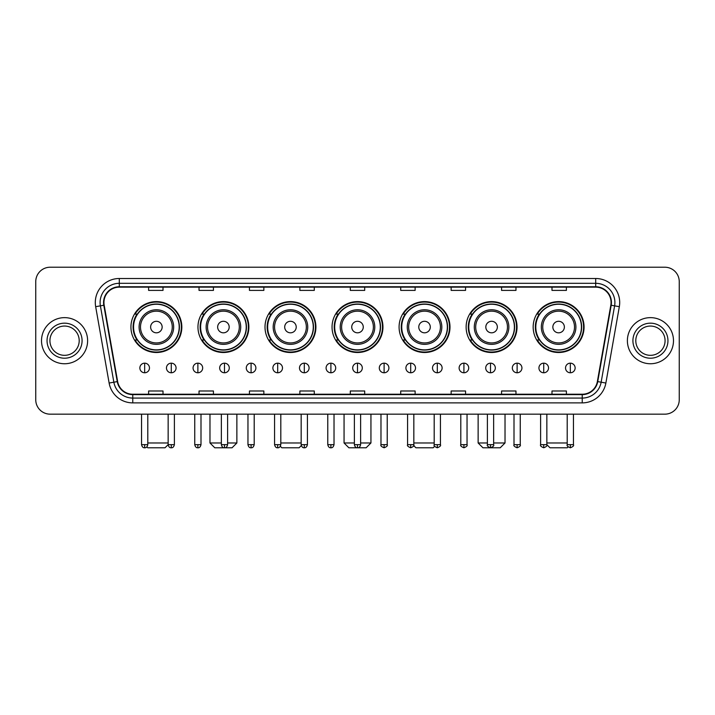 <?xml version="1.0" encoding="UTF-8"?>
<svg xmlns="http://www.w3.org/2000/svg" width="715" height="715" viewBox="0 0 715 715"><rect width="100%" height="100%" fill="white"/><g stroke="black" fill="none" stroke-linecap="round" stroke-linejoin="round"><path stroke-width="1.07" d="M533.167 327.05A25.454 25.454 0 0 0 558.621 352.504A25.454 25.454 0 0 0 584.066 327.05A25.454 25.454 0 0 0 558.621 301.605A25.454 25.454 0 0 0 533.167 327.05M466.126 327.05A25.454 25.454 0 0 0 491.58 352.504A25.454 25.454 0 0 0 517.034 327.05A25.454 25.454 0 0 0 491.58 301.605A25.454 25.454 0 0 0 466.126 327.05M399.086 327.05A25.454 25.454 0 0 0 424.54 352.504A25.454 25.454 0 0 0 449.994 327.05A25.454 25.454 0 0 0 424.54 301.605A25.454 25.454 0 0 0 399.086 327.05M332.046 327.05A25.454 25.454 0 0 0 357.5 352.504A25.454 25.454 0 0 0 382.954 327.05A25.454 25.454 0 0 0 357.5 301.605A25.454 25.454 0 0 0 332.046 327.05M265.006 327.05A25.454 25.454 0 0 0 290.46 352.504A25.454 25.454 0 0 0 315.914 327.05A25.454 25.454 0 0 0 290.46 301.605A25.454 25.454 0 0 0 265.006 327.05M197.966 327.05A25.454 25.454 0 0 0 223.42 352.504A25.454 25.454 0 0 0 248.874 327.05A25.454 25.454 0 0 0 223.42 301.605A25.454 25.454 0 0 0 197.966 327.05M130.934 327.05A25.454 25.454 0 0 0 156.379 352.504A25.454 25.454 0 0 0 181.833 327.05A25.454 25.454 0 0 0 156.379 301.605A25.454 25.454 0 0 0 130.934 327.05M137.039 340.018A23.291 23.291 0 0 1 137.039 314.091M204.07 340.018A23.291 23.291 0 0 1 204.07 314.091M271.11 340.018A23.291 23.291 0 0 1 271.11 314.091M338.15 340.018A23.291 23.291 0 0 1 338.15 314.091M405.191 340.018A23.291 23.291 0 0 1 405.191 314.091M472.231 340.018A23.291 23.291 0 0 1 472.231 314.091M539.271 340.018A23.291 23.291 0 0 1 539.271 314.091M35.75 281.621L35.75 399.757A14.407 14.407 0 0 0 50.157 414.164L664.843 414.164A14.407 14.407 0 0 0 679.25 399.757L679.25 281.621A14.407 14.407 0 0 0 664.843 267.222L50.157 267.222A14.407 14.407 0 0 0 35.75 281.621L35.75 399.757M41.515 340.689A23.05 23.05 0 0 0 64.564 363.747A23.05 23.05 0 0 0 87.614 340.689A23.05 23.05 0 0 0 64.564 317.639A23.05 23.05 0 0 0 41.515 340.689A23.05 23.05 0 0 0 64.564 363.747A23.05 23.05 0 0 0 87.614 340.689A23.05 23.05 0 0 0 64.564 317.639A23.05 23.05 0 0 0 41.515 340.689M627.386 340.689A23.05 23.05 0 0 0 650.436 363.747A23.05 23.05 0 0 0 673.485 340.689A23.05 23.05 0 0 0 650.436 317.639A23.05 23.05 0 0 0 627.386 340.689A23.05 23.05 0 0 0 650.436 363.747A23.05 23.05 0 0 0 673.485 340.689A23.05 23.05 0 0 0 650.436 317.639A23.05 23.05 0 0 0 627.386 340.689M103.943 302.517A15.364 15.364 0 0 1 119.307 287.144L595.693 287.144A15.364 15.364 0 0 1 610.825 305.18L597.365 381.542A15.364 15.364 0 0 1 582.225 394.233L132.776 394.233A15.364 15.364 0 0 1 117.635 381.542L104.176 305.18A15.364 15.364 0 0 1 103.943 302.517M103.559 302.517A15.748 15.748 0 0 0 103.8 305.251L117.26 381.604A15.748 15.748 0 0 0 132.776 394.617L582.225 394.617A15.748 15.748 0 0 0 597.74 381.604L611.2 305.251A15.748 15.748 0 0 0 595.693 286.76L119.307 286.76A15.748 15.748 0 0 0 103.559 302.517M95.667 306.681A24.015 24.015 0 0 1 119.307 278.501L595.693 278.501A24.015 24.015 0 0 1 619.333 306.681L605.873 383.043A24.015 24.015 0 0 1 582.225 402.885L132.776 402.885A24.015 24.015 0 0 1 109.127 383.043L95.667 306.681L100.395 305.85A19.207 19.207 0 0 1 119.307 283.31L595.693 283.31A19.207 19.207 0 0 1 614.605 305.85L601.145 382.203A19.207 19.207 0 0 1 582.225 398.076L132.776 398.076A19.207 19.207 0 0 1 113.855 382.203L100.395 305.85A19.207 19.207 0 0 1 100.1 302.517M664.843 267.222L50.157 267.222M50.157 414.164L664.843 414.164M679.25 399.757L679.25 281.621M597.74 381.604L601.145 382.203L614.605 305.85L619.333 306.681M350.296 287.144L350.296 290.397L364.704 290.397L364.704 287.144M299.871 287.144L299.871 290.397L314.278 290.397L314.278 287.144M249.446 287.144L249.446 290.397L263.853 290.397L263.853 287.144M199.029 287.144L199.029 290.397L213.436 290.397L213.436 287.144M148.604 287.144L148.604 290.397L163.011 290.397L163.011 287.144M400.722 287.144L400.722 290.397L415.129 290.397L415.129 287.144M451.147 287.144L451.147 290.397L465.554 290.397L465.554 287.144M501.564 287.144L501.564 290.397L515.971 290.397L515.971 287.144M551.989 287.144L551.989 290.397L566.396 290.397L566.396 287.144M364.704 394.233L364.704 390.989L350.296 390.989L350.296 394.233M314.278 394.233L314.278 390.989L299.871 390.989L299.871 394.233M263.853 394.233L263.853 390.989L249.446 390.989L249.446 394.233M213.436 394.233L213.436 390.989L199.029 390.989L199.029 394.233M163.011 394.233L163.011 390.989L148.604 390.989L148.604 394.233M415.129 394.233L415.129 390.989L400.722 390.989L400.722 394.233M465.554 394.233L465.554 390.989L451.147 390.989L451.147 394.233M515.971 394.233L515.971 390.989L501.564 390.989L501.564 394.233M566.396 394.233L566.396 390.989L551.989 390.989L551.989 394.233M79.204 340.689A14.64 14.64 0 0 0 64.564 326.058A14.64 14.64 0 0 0 49.925 340.689A14.64 14.64 0 0 0 64.564 355.328A14.64 14.64 0 0 0 79.204 340.689A14.64 14.64 0 0 1 64.564 355.328A14.64 14.64 0 0 1 49.925 340.689M168.15 414.164L168.15 444.659C168.695 446.884 169.732 447.93 171.269 447.778L171.269 444.659L168.15 444.659L165.022 447.778L147.737 447.778L146.852 446.893M147.791 442.978L168.15 442.978M162.144 327.05A5.765 5.765 0 0 0 156.379 321.294A5.765 5.765 0 0 0 150.624 327.05A5.765 5.765 0 0 0 156.379 332.815A5.765 5.765 0 0 0 162.144 327.05M173.673 327.05A17.285 17.285 0 0 0 156.379 309.765A17.285 17.285 0 0 0 139.094 327.05A17.285 17.285 0 0 0 156.379 344.344A17.285 17.285 0 0 0 173.673 327.05A17.285 17.285 0 0 1 156.379 344.344A17.285 17.285 0 0 1 139.094 327.05M179.197 327.05A22.809 22.809 0 0 0 156.379 304.241A22.809 22.809 0 0 0 133.571 327.05A22.809 22.809 0 0 0 156.379 349.867A22.809 22.809 0 0 0 179.197 327.05M181.351 327.05A24.971 24.971 0 0 1 135.037 340.018L137.352 340.018A23.023 23.023 0 0 0 171.618 344.317A23.023 23.023 0 0 0 171.618 309.792A23.023 23.023 0 0 0 137.352 314.091L135.037 314.091A24.971 24.971 0 0 1 181.351 327.05M227.602 442.978L236.871 442.978L232.062 447.778L214.777 447.778L209.978 442.978L221.355 442.978M229.184 327.05A5.765 5.765 0 0 0 223.42 321.294A5.765 5.765 0 0 0 217.655 327.05A5.765 5.765 0 0 0 223.42 332.815A5.765 5.765 0 0 0 229.184 327.05M240.714 327.05A17.285 17.285 0 0 0 223.42 309.765A17.285 17.285 0 0 0 206.135 327.05A17.285 17.285 0 0 0 223.42 344.344A17.285 17.285 0 0 0 240.714 327.05A17.285 17.285 0 0 1 223.42 344.344A17.285 17.285 0 0 1 206.135 327.05M246.228 327.05A22.809 22.809 0 0 0 223.42 304.241A22.809 22.809 0 0 0 200.611 327.05A22.809 22.809 0 0 0 223.42 349.867A22.809 22.809 0 0 0 246.228 327.05M248.391 327.05A24.971 24.971 0 0 1 202.077 340.018L204.392 340.018A23.023 23.023 0 0 0 238.658 344.317A23.023 23.023 0 0 0 238.658 309.792A23.023 23.023 0 0 0 204.392 314.091L202.077 314.091A24.971 24.971 0 0 1 248.391 327.05M301.31 445.579L299.102 447.778L281.817 447.778L280.343 446.303M280.807 442.978L301.167 442.978M296.225 327.05A5.765 5.765 0 0 0 290.46 321.294A5.765 5.765 0 0 0 284.695 327.05A5.765 5.765 0 0 0 290.46 332.815A5.765 5.765 0 0 0 296.225 327.05M307.745 327.05A17.285 17.285 0 0 0 290.46 309.765A17.285 17.285 0 0 0 273.175 327.05A17.285 17.285 0 0 0 290.46 344.344A17.285 17.285 0 0 0 307.745 327.05A17.285 17.285 0 0 1 290.46 344.344A17.285 17.285 0 0 1 273.175 327.05M313.268 327.05A22.809 22.809 0 0 0 290.46 304.241A22.809 22.809 0 0 0 267.651 327.05A22.809 22.809 0 0 0 290.46 349.867A22.809 22.809 0 0 0 313.268 327.05M315.431 327.05A24.971 24.971 0 0 1 269.117 340.018L271.432 340.018A23.023 23.023 0 0 0 305.698 344.317A23.023 23.023 0 0 0 305.698 309.792A23.023 23.023 0 0 0 271.432 314.091L269.117 314.091A24.971 24.971 0 0 1 315.431 327.05M360.619 442.978L370.942 442.978L366.143 447.778L348.857 447.778L344.058 442.978L354.381 442.978M363.265 327.05A5.765 5.765 0 0 0 357.5 321.294A5.765 5.765 0 0 0 351.735 327.05A5.765 5.765 0 0 0 357.5 332.815A5.765 5.765 0 0 0 363.265 327.05M374.785 327.05A17.285 17.285 0 0 0 357.5 309.765A17.285 17.285 0 0 0 340.215 327.05A17.285 17.285 0 0 0 357.5 344.344A17.285 17.285 0 0 0 374.785 327.05A17.285 17.285 0 0 1 357.5 344.344A17.285 17.285 0 0 1 340.215 327.05M380.308 327.05A22.809 22.809 0 0 0 357.5 304.241A22.809 22.809 0 0 0 334.692 327.05A22.809 22.809 0 0 0 357.5 349.867A22.809 22.809 0 0 0 380.308 327.05M382.471 327.05A24.971 24.971 0 0 1 336.157 340.018L338.472 340.018A23.023 23.023 0 0 0 372.738 344.317A23.023 23.023 0 0 0 372.738 309.792A23.023 23.023 0 0 0 338.472 314.091L336.157 314.091A24.971 24.971 0 0 1 382.471 327.05M434.657 446.303L433.183 447.778L415.898 447.778L413.69 445.579M413.833 442.978L434.193 442.978M430.305 327.05A5.765 5.765 0 0 0 424.54 321.294A5.765 5.765 0 0 0 418.776 327.05A5.765 5.765 0 0 0 424.54 332.815A5.765 5.765 0 0 0 430.305 327.05M441.825 327.05A17.285 17.285 0 0 0 424.54 309.765A17.285 17.285 0 0 0 407.255 327.05A17.285 17.285 0 0 0 424.54 344.344A17.285 17.285 0 0 0 441.825 327.05A17.285 17.285 0 0 1 424.54 344.344A17.285 17.285 0 0 1 407.255 327.05M447.349 327.05A22.809 22.809 0 0 0 424.54 304.241A22.809 22.809 0 0 0 401.732 327.05A22.809 22.809 0 0 0 424.54 349.867A22.809 22.809 0 0 0 447.349 327.05M449.512 327.05A24.971 24.971 0 0 1 403.197 340.018L405.512 340.018A23.023 23.023 0 0 0 439.77 344.317A23.023 23.023 0 0 0 439.77 309.792A23.023 23.023 0 0 0 405.512 314.091L403.197 314.091A24.971 24.971 0 0 1 449.512 327.05M493.645 442.978L505.022 442.978L500.223 447.778L482.938 447.778L478.129 442.978L487.398 442.978M497.345 327.05A5.765 5.765 0 0 0 491.58 321.294A5.765 5.765 0 0 0 485.816 327.05A5.765 5.765 0 0 0 491.58 332.815A5.765 5.765 0 0 0 497.345 327.05M508.866 327.05A17.285 17.285 0 0 0 491.58 309.765A17.285 17.285 0 0 0 474.286 327.05A17.285 17.285 0 0 0 491.58 344.344A17.285 17.285 0 0 0 508.866 327.05A17.285 17.285 0 0 1 491.58 344.344A17.285 17.285 0 0 1 474.286 327.05M514.389 327.05A22.809 22.809 0 0 0 491.58 304.241A22.809 22.809 0 0 0 468.772 327.05A22.809 22.809 0 0 0 491.58 349.867A22.809 22.809 0 0 0 514.389 327.05M516.552 327.05A24.971 24.971 0 0 1 470.238 340.018L472.552 340.018A23.023 23.023 0 0 0 506.81 344.317A23.023 23.023 0 0 0 506.81 309.792A23.023 23.023 0 0 0 472.552 314.091L470.238 314.091A24.971 24.971 0 0 1 516.552 327.05M568.148 446.893L567.263 447.778L549.978 447.778L546.85 444.659L540.611 444.659C539.977 445.66 541.014 446.696 543.731 447.778L543.731 444.659M546.85 442.978L567.21 442.978M564.376 327.05A5.765 5.765 0 0 0 558.621 321.294A5.765 5.765 0 0 0 552.856 327.05A5.765 5.765 0 0 0 558.621 332.815A5.765 5.765 0 0 0 564.376 327.05M575.906 327.05A17.285 17.285 0 0 0 558.621 309.765A17.285 17.285 0 0 0 541.327 327.05A17.285 17.285 0 0 0 558.621 344.344A17.285 17.285 0 0 0 575.906 327.05A17.285 17.285 0 0 1 558.621 344.344A17.285 17.285 0 0 1 541.327 327.05M581.429 327.05A22.809 22.809 0 0 0 558.621 304.241A22.809 22.809 0 0 0 535.803 327.05A22.809 22.809 0 0 0 558.621 349.867A22.809 22.809 0 0 0 581.429 327.05M583.592 327.05A24.971 24.971 0 0 1 537.278 340.018L539.593 340.018A23.023 23.023 0 0 0 573.85 344.317A23.023 23.023 0 0 0 573.85 309.792A23.023 23.023 0 0 0 539.593 314.091L537.278 314.091A24.971 24.971 0 0 1 583.592 327.05M665.075 340.689A14.64 14.64 0 0 0 650.436 326.058A14.64 14.64 0 0 0 635.796 340.689A14.64 14.64 0 0 0 650.436 355.328A14.64 14.64 0 0 0 665.075 340.689A14.64 14.64 0 0 1 650.436 355.328A14.64 14.64 0 0 1 635.796 340.689M144.662 363.166A4.799 4.799 0 0 0 139.863 367.966A4.799 4.799 0 0 0 144.662 372.774A4.799 4.799 0 0 0 149.471 367.966A4.799 4.799 0 0 0 144.662 363.166L144.662 372.774A4.799 4.799 0 0 0 149.471 367.966A4.799 4.799 0 0 0 144.662 363.166M171.269 363.166A4.799 4.799 0 0 0 166.47 367.966A4.799 4.799 0 0 0 171.269 372.774A4.799 4.799 0 0 0 176.069 367.966A4.799 4.799 0 0 0 171.269 363.166L171.269 372.774A4.799 4.799 0 0 0 176.069 367.966A4.799 4.799 0 0 0 171.269 363.166M197.876 363.166A4.799 4.799 0 0 0 193.068 367.966A4.799 4.799 0 0 0 197.876 372.774A4.799 4.799 0 0 0 202.676 367.966A4.799 4.799 0 0 0 197.876 363.166L197.876 372.774A4.799 4.799 0 0 0 202.676 367.966A4.799 4.799 0 0 0 197.876 363.166M224.474 363.166A4.799 4.799 0 0 0 219.675 367.966A4.799 4.799 0 0 0 224.474 372.774A4.799 4.799 0 0 0 229.283 367.966A4.799 4.799 0 0 0 224.474 363.166L224.474 372.774A4.799 4.799 0 0 0 229.283 367.966A4.799 4.799 0 0 0 224.474 363.166M251.081 363.166A4.799 4.799 0 0 0 246.282 367.966A4.799 4.799 0 0 0 251.081 372.774A4.799 4.799 0 0 0 255.881 367.966A4.799 4.799 0 0 0 251.081 363.166L251.081 372.774A4.799 4.799 0 0 0 255.881 367.966A4.799 4.799 0 0 0 251.081 363.166M277.688 363.166A4.799 4.799 0 0 0 272.889 367.966A4.799 4.799 0 0 0 277.688 372.774A4.799 4.799 0 0 0 282.488 367.966A4.799 4.799 0 0 0 277.688 363.166L277.688 372.774A4.799 4.799 0 0 0 282.488 367.966A4.799 4.799 0 0 0 277.688 363.166M304.295 363.166A4.799 4.799 0 0 0 299.487 367.966A4.799 4.799 0 0 0 304.295 372.774A4.799 4.799 0 0 0 309.094 367.966A4.799 4.799 0 0 0 304.295 363.166L304.295 372.774A4.799 4.799 0 0 0 309.094 367.966A4.799 4.799 0 0 0 304.295 363.166M330.893 363.166A4.799 4.799 0 0 0 326.094 367.966A4.799 4.799 0 0 0 330.893 372.774A4.799 4.799 0 0 0 335.701 367.966A4.799 4.799 0 0 0 330.893 363.166L330.893 372.774A4.799 4.799 0 0 0 335.701 367.966A4.799 4.799 0 0 0 330.893 363.166M357.5 363.166A4.799 4.799 0 0 0 352.701 367.966A4.799 4.799 0 0 0 357.5 372.774A4.799 4.799 0 0 0 362.299 367.966A4.799 4.799 0 0 0 357.5 363.166L357.5 372.774A4.799 4.799 0 0 0 362.299 367.966A4.799 4.799 0 0 0 357.5 363.166M384.107 363.166A4.799 4.799 0 0 0 379.299 367.966A4.799 4.799 0 0 0 384.107 372.774A4.799 4.799 0 0 0 388.906 367.966A4.799 4.799 0 0 0 384.107 363.166L384.107 372.774A4.799 4.799 0 0 0 388.906 367.966A4.799 4.799 0 0 0 384.107 363.166M410.705 363.166A4.799 4.799 0 0 0 405.906 367.966A4.799 4.799 0 0 0 410.705 372.774A4.799 4.799 0 0 0 415.513 367.966A4.799 4.799 0 0 0 410.705 363.166L410.705 372.774A4.799 4.799 0 0 0 415.513 367.966A4.799 4.799 0 0 0 410.705 363.166M437.312 363.166A4.799 4.799 0 0 0 432.512 367.966A4.799 4.799 0 0 0 437.312 372.774A4.799 4.799 0 0 0 442.111 367.966A4.799 4.799 0 0 0 437.312 363.166L437.312 372.774A4.799 4.799 0 0 0 442.111 367.966A4.799 4.799 0 0 0 437.312 363.166M463.919 363.166A4.799 4.799 0 0 0 459.119 367.966A4.799 4.799 0 0 0 463.919 372.774A4.799 4.799 0 0 0 468.718 367.966A4.799 4.799 0 0 0 463.919 363.166L463.919 372.774A4.799 4.799 0 0 0 468.718 367.966A4.799 4.799 0 0 0 463.919 363.166M490.526 363.166A4.799 4.799 0 0 0 485.717 367.966A4.799 4.799 0 0 0 490.526 372.774A4.799 4.799 0 0 0 495.325 367.966A4.799 4.799 0 0 0 490.526 363.166L490.526 372.774A4.799 4.799 0 0 0 495.325 367.966A4.799 4.799 0 0 0 490.526 363.166M517.124 363.166A4.799 4.799 0 0 0 512.324 367.966A4.799 4.799 0 0 0 517.124 372.774A4.799 4.799 0 0 0 521.932 367.966A4.799 4.799 0 0 0 517.124 363.166L517.124 372.774A4.799 4.799 0 0 0 521.932 367.966A4.799 4.799 0 0 0 517.124 363.166M543.731 363.166A4.799 4.799 0 0 0 538.931 367.966A4.799 4.799 0 0 0 543.731 372.774A4.799 4.799 0 0 0 548.53 367.966A4.799 4.799 0 0 0 543.731 363.166L543.731 372.774A4.799 4.799 0 0 0 548.53 367.966A4.799 4.799 0 0 0 543.731 363.166M570.338 363.166A4.799 4.799 0 0 0 565.529 367.966A4.799 4.799 0 0 0 570.338 372.774A4.799 4.799 0 0 0 575.137 367.966A4.799 4.799 0 0 0 570.338 363.166L570.338 372.774A4.799 4.799 0 0 0 575.137 367.966A4.799 4.799 0 0 0 570.338 363.166M595.693 278.501L595.693 286.76M100.395 305.85L103.8 305.251M132.776 402.885L132.776 394.617M582.225 394.617L582.225 402.885M109.127 383.043L117.26 381.604M611.2 305.251L614.605 305.85M119.307 278.501L119.307 286.76M601.145 382.203L605.873 383.043M82.082 340.689A17.518 17.518 0 0 0 64.564 323.171A17.518 17.518 0 0 0 47.047 340.689A17.518 17.518 0 0 0 64.564 358.215A17.518 17.518 0 0 0 82.082 340.689M172.261 327.05A15.882 15.882 0 0 0 156.379 311.168A15.882 15.882 0 0 0 140.498 327.05A15.882 15.882 0 0 0 156.379 342.932A15.882 15.882 0 0 0 172.261 327.05M239.302 327.05A15.882 15.882 0 0 0 223.42 311.168A15.882 15.882 0 0 0 207.538 327.05A15.882 15.882 0 0 0 223.42 342.932A15.882 15.882 0 0 0 239.302 327.05M306.342 327.05A15.882 15.882 0 0 0 290.46 311.168A15.882 15.882 0 0 0 274.578 327.05A15.882 15.882 0 0 0 290.46 342.932A15.882 15.882 0 0 0 306.342 327.05M373.382 327.05A15.882 15.882 0 0 0 357.5 311.168A15.882 15.882 0 0 0 341.618 327.05A15.882 15.882 0 0 0 357.5 342.932A15.882 15.882 0 0 0 373.382 327.05M440.422 327.05A15.882 15.882 0 0 0 424.54 311.168A15.882 15.882 0 0 0 408.658 327.05A15.882 15.882 0 0 0 424.54 342.932A15.882 15.882 0 0 0 440.422 327.05M507.462 327.05A15.882 15.882 0 0 0 491.58 311.168A15.882 15.882 0 0 0 475.698 327.05A15.882 15.882 0 0 0 491.58 342.932A15.882 15.882 0 0 0 507.462 327.05M574.502 327.05A15.882 15.882 0 0 0 558.621 311.168A15.882 15.882 0 0 0 542.739 327.05A15.882 15.882 0 0 0 558.621 342.932A15.882 15.882 0 0 0 574.502 327.05M667.953 340.689A17.518 17.518 0 0 0 650.436 323.171A17.518 17.518 0 0 0 632.918 340.689A17.518 17.518 0 0 0 650.436 358.215A17.518 17.518 0 0 0 667.953 340.689M144.662 444.659L141.543 444.659C142.088 446.884 143.125 447.93 144.662 447.778L144.662 444.659L147.791 444.659L147.791 414.164M174.389 414.164L174.389 444.659L171.269 444.659M197.876 444.659L194.748 444.659C195.293 446.884 196.339 447.93 197.876 447.778L197.876 444.659L200.995 444.659L200.995 414.164M224.474 444.659L221.355 444.659C221.9 446.884 222.946 447.93 224.474 447.778L224.474 444.659L227.602 444.659L227.602 414.164M251.081 444.659L247.962 444.659C248.507 446.884 249.544 447.93 251.081 447.778L251.081 444.659L254.2 444.659L254.2 414.164M277.688 444.659L274.569 444.659C275.114 446.884 276.151 447.93 277.688 447.778L277.688 444.659L280.807 444.659L280.807 414.164M304.295 444.659L301.167 444.659C301.712 446.884 302.758 447.93 304.295 447.778L304.295 444.659L307.414 444.659L307.414 414.164M330.893 444.659L327.774 444.659C328.319 446.884 329.356 447.93 330.893 447.778L330.893 444.659L334.021 444.659L334.021 414.164M357.5 444.659L354.381 444.659C354.926 446.884 355.963 447.93 357.5 447.778L357.5 444.659L360.619 444.659L360.619 414.164M384.107 444.659L380.979 444.659C380.353 445.66 381.39 446.696 384.107 447.778L384.107 444.659L387.226 444.659L387.226 414.164M410.705 444.659L407.586 444.659C406.951 445.66 407.997 446.696 410.705 447.778L410.705 444.659L413.833 444.659L413.833 414.164M437.312 444.659L434.193 444.659C433.558 445.66 434.595 446.696 437.312 447.778L437.312 444.659L440.431 444.659L440.431 414.164M463.919 444.659L460.8 444.659C460.165 445.66 461.202 446.696 463.919 447.778L463.919 444.659L467.038 444.659L467.038 414.164M490.526 444.659L487.398 444.659C486.763 445.66 487.809 446.696 490.526 447.778L490.526 444.659L493.645 444.659L493.645 414.164M517.124 444.659L514.005 444.659C513.37 445.66 514.416 446.696 517.124 447.778L517.124 444.659L520.252 444.659L520.252 414.164M570.338 444.659L567.21 444.659C566.584 445.66 567.621 446.696 570.338 447.778L570.338 444.659L573.457 444.659L573.457 414.164M236.871 414.164L236.871 442.978M209.978 414.164L209.978 442.978M370.942 414.164L370.942 442.978M344.058 414.164L344.058 442.978M505.022 414.164L505.022 442.978M478.129 414.164L478.129 442.978M141.543 444.659L141.543 414.164M147.791 444.659C147.245 446.884 146.2 447.93 144.662 447.778M174.389 444.659C173.843 446.884 172.807 447.93 171.269 447.778M194.748 444.659L194.748 414.164M200.995 444.659C200.45 446.884 199.414 447.93 197.876 447.778M221.355 444.659L221.355 414.164M227.602 444.659C227.057 446.884 226.012 447.93 224.474 447.778M247.962 444.659L247.962 414.164M254.2 444.659C253.655 446.884 252.618 447.93 251.081 447.778M274.569 444.659L274.569 414.164M280.807 444.659C280.262 446.884 279.225 447.93 277.688 447.778M301.167 444.659L301.167 414.164M307.414 444.659C306.869 446.884 305.823 447.93 304.295 447.778M327.774 444.659L327.774 414.164M334.021 444.659C333.476 446.884 332.43 447.93 330.893 447.778M354.381 444.659L354.381 414.164M360.619 444.659C360.074 446.884 359.037 447.93 357.5 447.778M380.979 444.659L380.979 414.164M387.226 444.659C387.861 445.66 386.815 446.696 384.107 447.778M407.586 444.659L407.586 414.164M413.833 444.659C414.468 445.66 413.422 446.696 410.705 447.778M434.193 444.659L434.193 414.164M440.431 444.659C441.066 445.66 440.029 446.696 437.312 447.778M460.8 444.659L460.8 414.164M467.038 444.659C467.673 445.66 466.636 446.696 463.919 447.778M487.398 444.659L487.398 414.164M493.645 444.659C494.279 445.66 493.234 446.696 490.526 447.778M514.005 444.659L514.005 414.164M520.252 444.659C520.877 445.66 519.841 446.696 517.124 447.778M543.731 447.778C546.448 446.696 547.484 445.66 546.85 444.659L546.85 414.164M540.611 444.659L540.611 414.164M567.21 444.659L567.21 414.164M573.457 444.659C574.091 445.66 573.046 446.696 570.338 447.778"/></g></svg>
